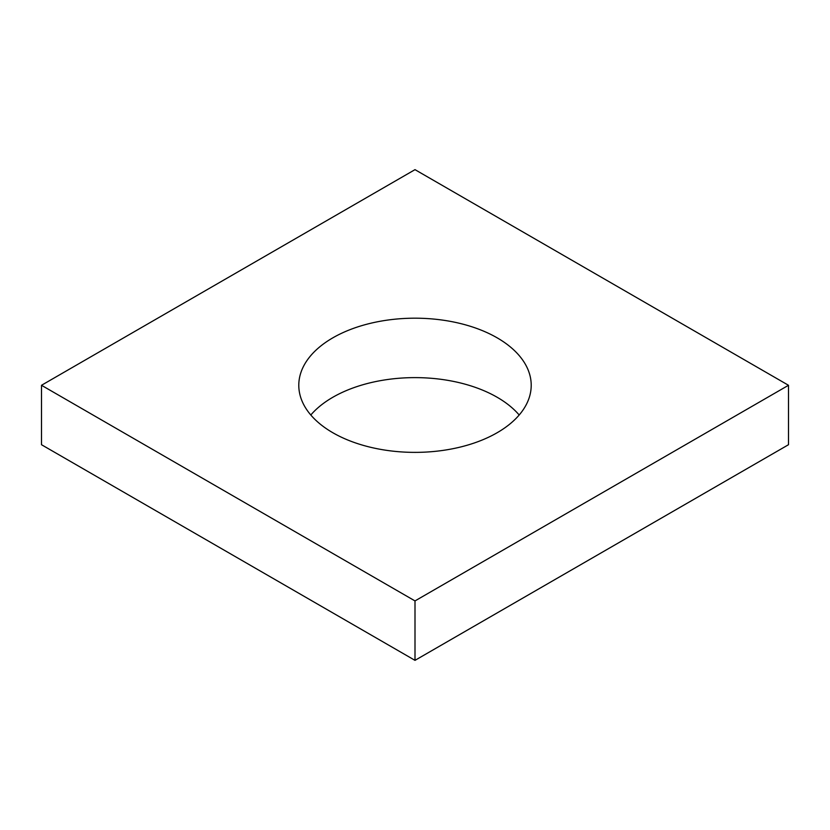 <?xml version="1.0" encoding="UTF-8"?>
<svg xmlns="http://www.w3.org/2000/svg" width="830" height="830" viewBox="0 0 830 830"><rect width="100%" height="100%" fill="white"/><g stroke="black" fill="none" stroke-linecap="round" stroke-linejoin="round"><path stroke-width="1.25" d="M788.5 385.286L415 169.652L41.5 385.286L41.5 444.714L415 660.348L788.5 444.714L788.5 385.286L415 600.92L415 660.348M41.5 385.286L415 600.92M332.83 432.731A116.21 67.095 0 0 0 459.467 447.266A116.21 67.095 0 0 0 531.21 385.286A116.21 67.095 0 0 0 415 318.191A116.21 67.095 0 0 0 298.79 385.286A116.21 67.095 0 0 0 332.83 432.731M519.186 415A116.21 67.095 0 0 0 415 377.619A116.21 67.095 0 0 0 310.814 415"/></g></svg>

